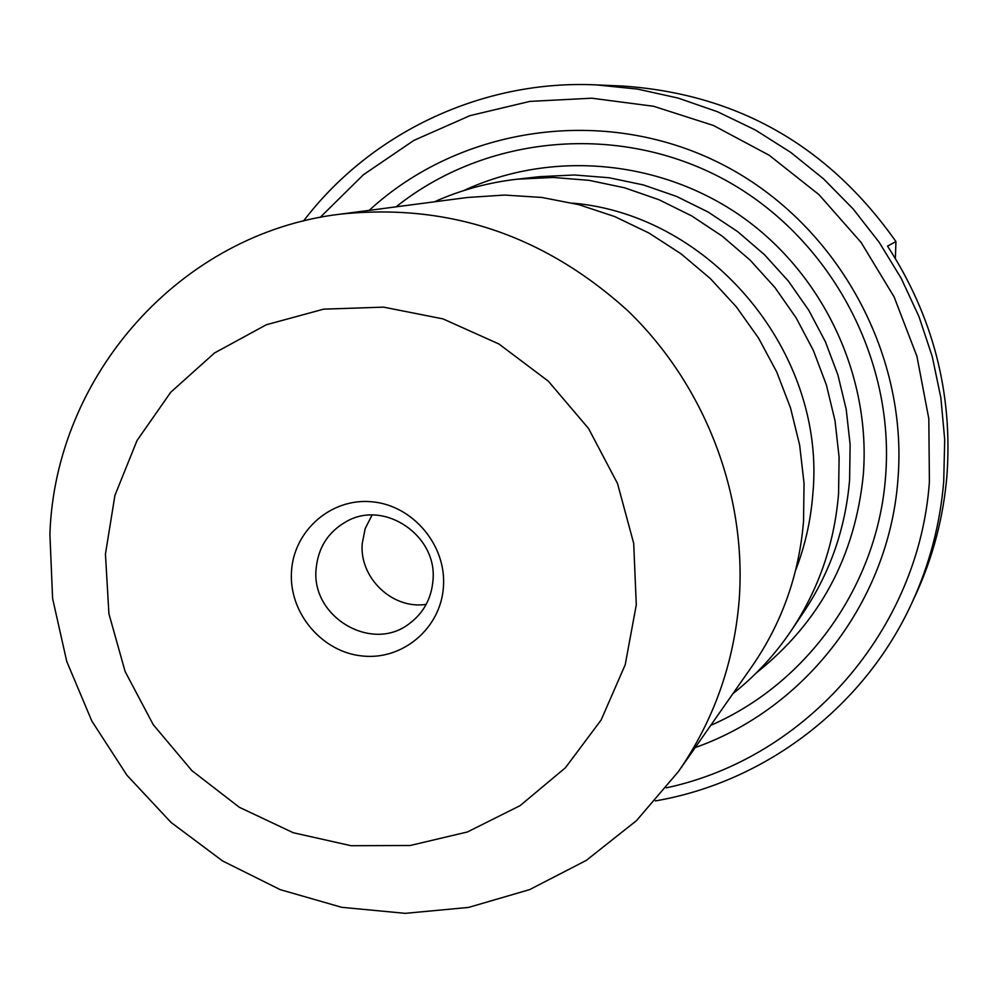 <?xml version="1.0" encoding="UTF-8"?>
<svg xmlns="http://www.w3.org/2000/svg" width="998" height="998" viewBox="0 0 998 998"><rect width="100%" height="100%" fill="white"/><g stroke="black" fill="none" stroke-linecap="round" stroke-linejoin="round"><path stroke-width="1.5" d="M791.227 630.636L803.901 611.786C830.311 572.104 845.555 528.104 849.61 479.801L850.121 444.547L846.217 409.392L837.908 374.911L825.358 341.665L808.742 310.216L788.358 281.074L764.518 254.727L737.634 231.598L708.156 212.05L676.557 196.419L643.373 184.929L609.154 177.756L574.461 174.987L539.831 176.646L517.263 179.178L553.141 177.457L589.107 180.339L624.586 187.786L658.992 199.725L691.751 215.955L722.34 236.227L750.234 260.241L774.959 287.586L796.13 317.838L813.37 350.473L826.406 384.979L835.027 420.757L839.106 457.234L838.57 493.798C834.378 543.898 818.597 589.519 791.227 630.636C774.935 654.775 755.486 675.796 732.869 693.722M666.29 787.846C806.072 758.106 918.933 630.237 929.4 481.884L928.814 418.698L916.937 356.348L894.108 296.905L861.087 242.402L818.971 194.647L769.196 155.251L713.458 125.486L653.653 106.287L591.777 98.203L529.863 101.397L469.946 115.656L413.896 140.394L363.447 174.712L320.121 217.427M303.479 221.082C370.757 132.547 482.583 79.403 596.592 84.905L637.71 89.121L678.228 98.116L717.612 111.788L755.299 129.965L790.778 152.42L823.537 178.867L853.128 208.931L879.126 242.227L901.182 278.28L918.971 316.591L932.269 356.635L940.877 397.853L944.707 439.681L943.721 481.523C940.116 524.449 929.363 565.205 911.486 603.802C863.719 707.47 764.942 782.12 655.349 800.92M443.461 586.412C441.128 627.892 403.03 660.389 362.536 656.01C322.005 652.243 288.834 612.934 291.466 571.879C293.512 530.774 331.024 497.777 371.83 501.782C412.661 505.188 446.405 545.008 443.461 586.412M316.079 569.197C311.239 616.951 371.518 652.742 408.868 624C423.377 613.321 431.41 598.763 432.982 580.349C437.573 535.701 384.517 499.636 346.618 521.405C328.18 531.772 318.013 547.702 316.079 569.197M372.042 515.093L365.193 528.553L362.237 543.486C359.205 577.904 392.588 609.741 426.208 604.351M795.606 570.357C804.999 546.043 810.738 520.769 812.784 494.509C826.656 353.916 711.961 215.244 572.752 203.13M434.355 201.821C460.702 190.032 488.334 182.484 517.263 179.178M678.415 771.579L751.893 666.514C781.883 623.189 799.099 574.736 803.552 521.168L804.026 483.119L799.66 445.158L790.528 407.933L776.768 372.079L758.605 338.185L736.337 306.848L710.351 278.579L681.085 253.854L649.037 233.07L614.768 216.591L578.84 204.665L541.877 197.454L504.477 195.059L467.276 197.504L340.156 214.171C448.401 202.856 544.359 235.104 628.004 310.927C704.987 385.278 746.803 494.222 739.219 599.549C734.066 663.121 713.795 720.469 678.415 771.579L636.524 820.606L586.325 860.376L529.664 889.605L468.573 907.419L405.2 913.345L341.69 907.307L280.176 889.63L222.666 861L171.032 822.427L126.933 775.221L91.791 720.955L66.729 661.375L52.595 598.438L49.9 534.179C55.152 375.535 180.413 233.12 340.156 214.171M369.185 210.366C460.614 126.16 603.902 105.277 719.296 162.911C834.715 220.383 908.392 350.872 897.963 479.115C889.23 600.472 805.935 708.543 695.194 747.577M710.763 725.334C807.457 683.331 877.666 585.09 885.588 476.408C895.119 357.621 829.4 236.514 724.311 179.54C619.197 122.517 486.213 134.767 396.119 206.836M636.287 604.85L633.705 543.374L617.525 483.531L588.546 428.491L548.301 381.149L498.913 343.986L443.012 318.898L383.556 307.135L323.639 309.155L266.341 324.749L214.52 352.968L170.72 392.264L137 440.567L114.92 495.42L105.439 554.09L108.919 613.758L125.124 671.529L153.23 724.673L191.915 770.656L239.333 807.282L293.25 832.731L351.096 845.718L410.116 845.506L467.388 831.983L520.07 805.66L565.454 767.724L601.145 719.97L625.21 664.743L636.287 604.85M911.486 603.802L915.216 595.769C932.818 557.782 943.397 517.675 946.952 475.435C952.841 392.825 933.03 316.378 887.546 246.107L895.942 241.578C828.44 145.858 737.447 94.012 622.977 86.065L596.592 84.905M895.942 241.578L895.368 258.42M463.821 190.556C551.345 149.825 660.352 159.418 741.951 216.778C823.375 274.325 871.005 375.622 863.332 474.462C855.161 556.547 819.533 622.652 756.459 672.777"/></g></svg>
